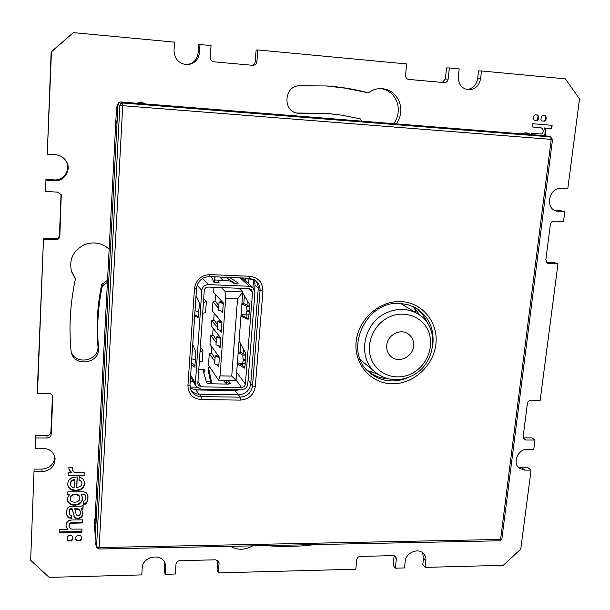 <?xml version="1.0" encoding="UTF-8"?>
<svg xmlns="http://www.w3.org/2000/svg" width="610" height="610" viewBox="0 0 610 610"><rect width="100%" height="100%" fill="white"/><g stroke="black" fill="none" stroke-linecap="round" stroke-linejoin="round"><path stroke-width="0.91" d="M98.85 548.855L99.148 547.551L500.589 539.438L551.226 139.377L122.709 105.69L122.602 102.999L120.742 103.624L119.88 105.4L122.709 105.69L99.148 547.551L96.563 546.674L96.654 547.391L95.152 542.465M96.151 520.658L116.731 128.695C115.168 126.316 115.29 124.059 117.09 121.924L118.012 104.348L119.88 105.4L96.563 546.674L95.046 541.703L95.839 526.544L94.87 524.608L96.151 520.658L95.839 526.544M117.09 121.924L116.731 128.695M95.046 541.703L95.129 542.404M544.997 135.664L550.502 136.899L551.226 139.377L552.53 139.446L550.502 136.899L122.602 102.999L120.704 101.969L545.348 135.725M120.704 101.969L118.858 102.587L118.012 104.348M117.135 121.001L117.059 120.993C115.435 120.078 114.131 128.916 116.716 128.992L116.716 128.992C114.344 126.156 114.489 123.502 117.135 121.039M96.311 517.6L96.044 516.761M144.845 103.891L142.534 102.518L138.135 103.357M530.608 134.528L528.161 133.163L525.027 134.078M500.589 539.438L499.796 540.788L501.877 538.92L500.589 539.438M190.579 389.386C192.745 392.489 195.787 394.121 199.706 394.274L238.525 394.83C245.456 394.258 249.528 390.583 250.74 383.812L258.205 289.003C258.411 285.404 257.252 282.377 254.736 279.898M367.639 370.781C373.457 375.6 380.198 378.253 387.868 378.734M427.656 323.376C424.735 316.277 420.038 310.749 413.58 306.799M116.563 107.429L115.786 122.305L116.563 107.429L118.027 104.165L116.563 107.429L117.852 107.391M95.312 536.594L94.779 524.12L94.581 527.818L95.328 536.304M217.961 560.521L219.066 563.106L218.83 561.665L215.757 559.812L179.851 560.659C177.64 560.91 176.359 562.077 175.993 564.151L175.329 574.018L165.173 574.292L164.204 571.196L164.57 562.328M217.762 560.376L217.053 569.824L218.327 572.881L355.79 569.229L356.743 559.751C357.147 557.769 358.367 556.648 360.403 556.404L393.45 555.626L395.791 556.671L396.37 558.79L395.356 568.177L393.114 565.272L394.136 555.679M65.956 160.796C71.286 169.176 64.019 180.873 54.115 179.881L54.443 180.667C64.576 181.688 71.873 169.542 66.17 161.124C63.646 157.311 60.108 155.192 55.533 154.757L47.26 154.208L51.446 51.819L73.352 32.627L174.513 42.136L174.01 50.371C174.429 58.934 178.753 63.707 186.98 64.691C194.186 64.081 198.341 60.085 199.455 52.712L199.988 44.522L211.045 45.567L210.244 57.401C210.32 59.887 211.533 61.366 213.896 61.823L253.074 65.346C255.27 65.156 256.551 63.928 256.909 61.656L257.794 49.959L406.664 63.943L405.528 75.213C405.505 77.584 406.573 78.98 408.723 79.414L444.37 82.624C446.451 82.502 447.709 81.328 448.144 79.102L449.349 67.946L459.185 68.877L458.339 76.547C458.24 84.21 461.625 88.633 468.488 89.8C475.137 89.487 479.185 85.758 480.619 78.598L481.488 70.966L565.356 78.85L579.5 98.95L567.765 188.886L561.253 188.452C549.046 187.041 544.539 208.529 556.45 211.052L564.784 211.746L563.48 221.689L554.078 221.14C552.08 221.239 550.845 222.36 550.372 224.503L545.836 259.814L547.765 263.306L557.967 263.924L540.163 400.366L530.997 400.236C529.053 400.412 527.848 401.51 527.398 403.538L523.144 436.699L524.257 439.497L525.873 440.008L534.985 440.046L533.788 449.227L527.52 449.212C518.088 448.716 511.942 463.112 519.346 468.274L524.813 470.112L531.066 470.089L520.749 549.168L503.25 565.31L425.2 567.384L422.799 564.509L423.523 558.12L422.547 552.675M531.066 470.089L528.085 467.779L521.863 467.801L518.012 466.955M534.985 440.046L531.966 437.896L523.197 437.858M557.967 263.924L554.719 262.75L546.476 262.353M564.784 211.746L561.459 210.869L554.856 210.458M481.488 70.966L478.522 70.928L477.668 78.507C476.494 84.92 472.956 88.625 467.054 89.617M449.349 67.946L446.566 67.923L445.369 79.003L442.387 82.449M257.794 49.959L256.139 50.05L255.033 62.761L253.768 64.538L252.136 65.278M199.988 44.522L198.7 44.652L198.166 52.788C197.152 59.833 193.225 63.798 186.378 64.675M47.26 154.208L51.133 51.896L73.352 32.627M54.115 179.881L45.925 179.386L45.735 191.448L45.925 179.386M52.628 396.042L52.78 396.668C52.346 394.746 51.095 393.694 49.006 393.519L37.484 393.358L37.279 391.231L43.523 238.159L55.274 238.723C57.736 238.601 59.139 237.359 59.483 234.995L61.046 194.232M52.483 395.676L50.897 431.994C50.569 434.213 49.212 435.426 46.833 435.639L35.464 435.586L35.235 448.289L35.464 435.586M164.654 564.41L165.623 567.475L165.18 563.8C162.275 552.561 142.344 556.19 142.206 568.055L141.787 574.91L49.158 577.373L30.66 560.293L34.099 469.113L41.899 469.098C49.745 468.297 54.061 464.248 54.847 456.943M361.768 121.115L360.159 118.82L342.431 115.267L328.538 113.651L297.55 113.216C282.483 111.455 283.894 85.896 299.167 85.774L326.907 85.964C340.86 86.94 354.471 89.167 367.746 92.651L344.749 88.099L325.87 85.896M393.724 123.655C398.368 117.021 399.481 109.846 397.057 102.137C394.037 94.42 388.608 89.891 380.777 88.557M296.612 113.025L326.472 113.33L342.431 115.267M71.103 351.207C74.969 365.969 99.964 360.876 97.905 345.855C96.121 325.496 97.386 305.061 101.71 284.527L107.528 280.242M71.347 270.962L75.251 278.747L71.553 271.648C68.831 259.654 73.032 250.702 84.157 244.793C93.437 241.324 101.771 242.765 109.152 249.124M236.863 546.186L243.032 546.064M165.623 567.475L165.173 574.292M30.66 560.293L34.099 469.113M35.235 448.289L43.119 448.304C49.822 448.808 53.81 452.094 55.083 458.186C54.999 466.162 50.683 470.668 42.128 471.69L34.274 471.713M52.811 397.308L51.194 434.366C50.859 436.6 49.494 437.82 47.1 438.026L35.654 437.98M37.484 393.358L43.523 238.159M45.735 191.448L57.653 192.142L61.259 194.659L59.841 236.139C59.49 238.518 58.08 239.768 55.602 239.882L43.775 239.318M54.443 180.667L46.2 180.163M395.356 568.177L404.483 567.933L405.192 561.482C405.764 552.492 418.811 547.269 423.904 553.941L425.269 556.167L425.94 558.752L425.2 567.384M219.066 563.106L218.327 572.881M367.983 92.689L368.92 92.423C372.916 89.617 377.27 88.343 381.974 88.595C390.415 89.548 396.271 94.146 399.542 102.381C401.952 110.052 400.877 117.211 396.309 123.86M107.421 282.285L102.335 285.976C97.989 306.632 96.708 327.204 98.5 347.677C100.62 363.362 74.161 367.815 71.278 352.153L71.019 350.544C68.823 326.998 70.249 303.33 75.289 279.525L75.251 278.747M252.624 545.866C244.953 550.205 237.587 550.357 230.511 546.316M314.699 544.585C298.465 546.667 282.209 547.002 265.922 545.592M72.834 538.279L72.765 539.606L71.294 540.933L68.411 540.986L67.062 539.705L67.192 537.052L68.656 535.717L71.553 535.671L72.887 536.724L72.681 539.011L71.21 540.33L68.335 540.384L67.069 539.598M75.884 536.891L77.356 535.565L80.238 535.519L81.557 536.548L81.435 539.446L79.971 540.765L77.104 540.818L75.77 539.774L75.884 536.891M59.536 532.545L59.681 529.434L67.565 529.236L66.147 526.643L66.048 524.806L66.864 522.503L68.701 520.719L71.683 520.002L82.419 519.85L82.258 522.961L71.05 523.258L69.792 523.883L69.044 526.148L70.249 528.473L71.904 529.137L81.954 529.076L81.801 532.172L59.536 532.545M82.99 512.979L82.655 515.313L81.534 517.234L78.652 518.82L76.38 518.668L74.511 517.379L72.285 509.426L70.203 509.51L69.098 511.676L69.395 514.207L70.386 515.16L71.538 515.328L71.393 518.294L68.556 517.676L66.642 514.939L66.894 509.708L67.969 507.558L70.089 506.308L81.031 506.125L83.151 505.454L82.968 509.121L81.473 509.358L82.99 512.979L82.83 511.828M83.776 494.641L81.183 494.809L82.327 496.997L82.586 499.056L82.106 501.062L79.353 504.074L75.404 505.233L72.964 505.141L69.456 503.746L67.718 501.443L67.405 500.093L67.649 497.516L69.288 495L67.756 494.771L67.893 491.881L83.623 491.759L86.498 492.758L87.97 495.701L87.893 499.986L86.414 503.357L83.578 504.661L83.837 501.245L85.652 499.43L85.903 497.508L85.522 495.694L83.677 494.092L84.927 494.558L85.812 496.494M76.837 487.565L80.36 486.582L81.557 485.095L81.923 483.463L80.962 481.16L79.041 480.215L79.216 476.639L83.295 479.239L84.546 482.228L83.944 486.391L82.35 488.579L80.268 489.914L75.686 490.753L71.423 489.975L69.792 488.938L68.221 486.795L67.695 484.134L68 482.167L68.793 480.405L71.698 477.843L77.211 476.89L76.837 487.565M71.065 472.689L69.029 469.7L68.854 467.618L72.506 467.603L72.369 469.807L73.879 472.148L75.846 472.689L84.767 472.658L84.615 475.739L68.633 475.808L68.778 472.697L71.065 472.689M541.123 118.096L541.299 116.701L542.702 115.435L545.226 115.648L546.278 117.12L545.927 119.911L544.532 121.169L541.985 120.963L540.948 119.499L541.123 118.096M538.333 119.278L536.93 120.544L534.375 120.33L533.331 118.858L533.681 116.06L535.084 114.794L537.624 115.008L538.676 116.487L538.333 119.278L537.677 119.209L536.282 120.467L534.23 120.3M531.401 134.589L531.546 133.369L541.345 134.009L542.488 133.46L543.342 131.165L542.504 128.626L541.123 127.795L532.332 126.972L532.736 123.723L552.134 125.317L551.73 128.55L544.898 128.07L545.897 130.898L545.82 132.82L544.562 135.633M72.803 536.442L72.75 537.684M81.473 536.259L81.344 538.851L79.872 540.17L77.012 540.224L75.762 539.469M67.573 528.916L67.55 528.405M66.78 528.054L66.704 527.467L67.252 528.1M66.421 527.429L66.345 526.849L66.704 527.467M66.124 526.216L66.345 526.849M82.258 522.961L82.167 522.381L72.537 522.518L72.62 523.098M82.289 519.857L82.167 522.381M72.155 523.144L72.537 522.518M71.05 523.258L70.966 522.678L72.071 522.564M69.792 523.883L69.715 523.304L70.966 522.678M69.166 524.936L69.715 523.304M69.044 526.148L69.09 524.356M81.801 532.172L81.709 531.584L59.566 531.95M81.831 529.076L81.709 531.584M70.455 518.226L70.371 517.654L71.309 517.722L71.393 518.294M69.464 518.042L69.388 517.471L70.371 517.654M71.423 515.32L71.309 517.722M66.612 514.489L67.634 516.441L69.388 517.471M83.021 505.515L82.868 508.557L81.458 508.641L81.481 509.441M82.891 512.415L82.563 514.741L81.435 516.67L78.56 518.248L76.288 518.096L74.428 516.815L72.201 508.862L70.623 508.74L69.578 509.472L69.136 513.3M80.428 512.08L80.131 514.39L79.178 515.419L77.668 515.747L76.258 514.909L74.885 508.694L78.781 509.068L79.765 510.013L80.428 512.08L79.857 510.57L78.873 509.632L77.134 509.175L77.043 508.618M68.556 517.676L68.48 517.105M67.71 517.013L67.634 516.441M67.069 516.091L66.993 515.519M82.968 509.121L82.868 508.557M81.725 509.137L81.633 508.572M81.633 509.152L81.542 508.595M81.557 509.197L81.458 508.641M81.488 509.274L81.397 508.709M81.473 509.358L81.374 508.801M82.922 514.23L82.823 513.658M82.655 515.313L82.563 514.741M82.213 516.289L82.114 515.717M81.534 517.234L81.435 516.67M80.787 517.943L80.695 517.371M79.834 518.462L79.742 517.89M78.652 518.82L78.56 518.248M77.379 518.874L77.287 518.302M76.38 518.668L76.288 518.096M75.899 518.492L75.815 517.92M75.251 518.081L75.167 517.509M74.511 517.379L74.428 516.815M74.008 516.51L73.924 515.938M73.269 513.323L73.185 512.758M72.697 510.166L72.613 509.602M72.285 509.426L72.201 508.862M71.995 509.38L71.911 508.816M71.164 509.243L71.08 508.687M70.707 509.304L70.623 508.74M70.203 509.51L70.119 508.953M69.654 510.036L69.578 509.472M69.258 510.867L69.174 510.303M69.098 511.676L69.014 511.111M69.067 512.072L68.983 511.5M77.134 509.175L74.877 509.365L74.786 508.809M74.877 509.365L74.763 508.877M74.916 509.312L74.832 508.748M79.857 510.57L79.765 510.013M78.873 509.632L78.781 509.068M77.851 509.243L77.76 508.687M77.012 509.19L76.921 508.626M75.106 509.213L75.022 508.649M75.038 509.22L74.946 508.664M74.969 509.258L74.885 508.694M83.623 504.066L86.666 502.365L87.794 499.437L87.886 495.465M83.677 494.092L81.214 494.138L81.16 494.984M67.397 499.842L68.373 502.175L70.813 504.058L72.88 504.584L77.432 504.317L80.939 502.16L82.007 500.513L82.289 496.921M69.052 494.763L69.067 494.237L69.281 494.916M68.968 494.214L67.779 494.23M79.071 495.976L76.593 494.74L72.933 494.977L71.301 495.961L70.287 497.729L70.234 499.254L70.203 497.18L71.225 495.411L72.849 494.428L77.836 494.558L78.98 495.434L79.788 497.341L78.98 495.434M69.144 494.779L69.067 494.237M69.227 494.832L69.144 494.291M67.718 501.443L67.641 500.886M68.45 502.724L68.373 502.175M69.456 503.746L69.38 503.189M70.897 504.615L70.813 504.058M72.964 505.141L72.88 504.584M75.404 505.233L75.312 504.676M77.523 504.874L77.432 504.317M79.353 504.074L79.262 503.517M81.038 502.716L80.939 502.16M82.106 501.062L82.007 500.513M82.586 499.056L82.487 498.507M81.153 494.893L81.054 494.352M81.183 494.809L81.084 494.26M81.237 494.733L81.138 494.184M81.313 494.679L81.214 494.138M81.404 494.657L81.305 494.115M84.348 494.74L84.249 494.199M85.026 495.099L84.927 494.558M85.522 495.694L85.423 495.145M85.385 504.119L85.278 503.563M86.414 503.357L86.307 502.8M86.765 502.922L86.666 502.365M87.893 499.986L87.794 499.437M88.069 497.051L87.962 496.502M71.301 495.961L71.225 495.411M70.287 497.729L70.203 497.18M72.933 494.977L72.849 494.428M74.435 494.763L74.351 494.222M75.114 494.679L75.03 494.138M76.593 494.74L76.509 494.199M77.927 495.099L77.836 494.558M70.234 499.254L71.057 500.993L72.27 501.832L74.428 502.274L76.906 501.938L78.903 500.757L79.826 499.018L79.788 497.341M76.7 487.489L77.096 476.883M79.064 479.727L80.871 480.634L81.923 483.463M67.817 485.263L68.724 487.314L71.34 489.441L75.602 490.211L78.865 489.83L81.145 488.854L83.219 486.925L84.31 484.515L84.454 481.892M74.374 479.681L74.123 487.398L72.491 487.26L70.615 485.629L70.211 482.739L72.018 480.238L74.145 479.567L74.458 480.207L74.145 479.567M81.603 482.022L81.511 481.496M80.962 481.16L80.871 480.634M80.093 480.558L79.994 480.032M84.584 483.844L84.485 483.311M84.409 485.049L84.31 484.515M84.21 485.751L84.111 485.217M83.944 486.391L83.844 485.857M83.318 487.466L83.219 486.925M82.35 488.579L82.251 488.038M81.237 489.388L81.145 488.854M80.268 489.914L80.177 489.38M79.757 490.127L79.666 489.594M78.957 490.371L78.865 489.83M77.645 490.631L77.554 490.089M75.686 490.753L75.602 490.211M73.391 490.554L73.307 490.013M71.942 490.181L71.858 489.647M71.423 489.975L71.34 489.441M69.792 488.938L69.708 488.396M68.8 487.847L68.724 487.314M68.221 486.795L68.145 486.262M74.237 480.093L72.102 480.764L70.295 483.272L70.211 482.739M70.295 483.272L70.272 484.614M70.958 481.862L70.874 481.328M72.102 480.764L72.018 480.238M73.208 480.245L73.116 479.719M74.306 480.093L74.214 479.567M74.42 480.161L74.329 479.635M74.367 480.123L74.275 479.59M68.884 468.892L71.294 472.437M72.369 469.807L72.369 467.603M84.637 472.658L84.516 475.22L68.656 475.281M84.615 475.739L84.516 475.22M72.316 469.448L72.232 468.93M69.029 469.7L68.953 469.189M69.83 471.187L69.754 470.668M71.187 472.262L71.103 471.743M71.256 472.338L71.172 471.82M544.532 121.169L543.868 121.1L545.264 119.842L545.614 117.059L544.684 115.603M543.868 121.1L541.84 120.932M537.677 119.209L538.02 116.418L537.082 114.962M551.73 128.55L545.058 128.008M551.463 125.263L551.059 128.474M544.974 128.016L544.402 127.925M544.898 128.07L544.318 127.94M544.844 128.146L544.242 127.993M544.814 128.23L544.181 128.062M544.821 128.321L544.158 128.153M544.86 128.405L544.166 128.245M545.058 128.664L544.204 128.329M545.477 129.373L544.394 128.588M545.729 130.052L544.814 129.29M545.897 130.898L545.241 130.814L545.073 129.968M545.82 132.82L545.157 132.736L545.241 130.814M545.637 133.598L544.982 133.506L545.157 132.736M545.325 134.413L544.669 134.33L544.982 133.506M544.905 135.145L544.242 135.062L544.669 134.33M543.884 135.58L544.242 135.062M540.368 127.627L532.339 126.949M190.427 387.098L191.387 388.814M245.738 278.114L245.517 280.92M244.389 295.736L243.771 303.818M242.948 314.615L242.833 316.125M240.714 343.895L240.058 352.42M415.517 312.472L414.693 308.05M369.18 371.437L373.633 370.788M386.732 345.344C386.382 350.231 387.99 354.128 391.574 357.033C399.291 363.43 412.886 356.621 413.595 346.061C413.984 340.853 412.185 336.796 408.197 333.891C400.381 328.142 387.388 335.042 386.732 345.344M388.356 317.452C372.939 325.046 365.138 345.214 371.719 360.136C378.078 375.173 396.904 381.281 411.864 373.48C426.924 365.909 434.709 346.32 428.487 331.375C422.486 316.323 403.675 309.636 388.356 317.452M385.665 313.197C362.698 323.719 357.132 358.36 375.745 372.558C386.694 380.823 398.765 381.906 411.948 375.79C436.379 364.483 440.321 326.327 417.873 313.906C407.724 308.164 396.988 307.928 385.665 313.197M208.353 284.634L249.383 286.25L253.043 287.729L254.911 292.51L247.759 384.094C247.126 387.617 245.006 389.531 241.4 389.828L201.041 389.203L196.168 386.45L195.413 383.217L201.803 290.497C202.429 286.814 204.609 284.862 208.353 284.634L202.612 278.389M201.201 386.854L241.575 387.495C243.741 387.319 245.014 386.176 245.395 384.056L252.517 292.419L251.419 289.567L249.2 288.667L208.178 287.074C205.936 287.211 204.632 288.377 204.251 290.589L197.831 383.263L198.296 385.215L201.201 386.854L197.953 381.486M241.011 315.347L248.567 318.58M238.601 363.08L244.885 367.06M240.942 316.224L248.11 319.312L248.827 316.925L249.574 307.326L249.261 303.833L242.711 292.945M241.209 290.444L239.921 288.301M237.336 363.682L244.358 368.143L245.037 365.901L245.769 356.461L245.464 352.923L239.074 340.792M198.776 369.637L204.937 369.759L204.777 371.986L203.542 372.123M218.685 345.954L220.073 347.799L220.789 337.986L211.251 325.831L211.639 320.364L214.468 320.456M217.373 365.062L218.685 366.93L219.394 357.185L209.947 344.223L210.587 335.225L213.363 335.309M221.422 287.584L224.991 291.29L225.685 298.503L220.019 375.867L218.517 380.121L208.46 365.184L209.283 353.556L211.998 353.625M229.505 280.989L231.464 281.073L233.546 283.078M221.049 311.115L222.612 312.915L223.336 302.979L213.63 292.312L213.988 287.302M214.331 282.361L214.453 280.722M219.745 330.46L221.209 332.282L221.926 322.415L212.31 310.917L212.951 301.82L215.864 301.927M215.551 294.424L215.086 300.943L218.807 305.648M211.815 346.793L211.395 352.671L215.01 358.36M213.142 328.241L212.707 334.349L216.359 339.686M214.217 313.197L213.767 319.487L217.45 324.55M192.729 344.635L195.68 351.726L195.901 355.31L194.689 367.128L191.38 364.513M196.054 295.713L199.081 302.064L199.317 305.587L198.052 317.726L194.681 315.934M195.169 365.687L191.494 362.798M198.471 316.758L194.758 314.798M204.937 369.759L203.023 370.369L206.752 382.927L210.229 383.781L228.376 384.087L230.809 383.492L227.614 380.282M228.994 384.079L225.06 380.236M226.676 384.056L223.092 380.205M208.712 370.918L208.162 370.392L211.09 383.797M208.094 368.356L208.178 370.278M208.079 368.112L208.445 367.51L211.944 383.812M225.799 277.291L235.147 283.52M229.711 277.458L238.289 283.109L234.164 283.482C230.778 281.294 228.285 280.28 226.676 280.455L225.647 280.409M215.2 276.856L214.728 277.954C214.811 279.662 215.086 280.356 215.566 280.036L216.71 280.051C217.282 279.837 218.106 280.783 219.188 282.887L213.896 282.14L211.312 276.696M214.728 277.954L214.362 279.594C214.567 281.828 214.949 282.773 215.498 282.407L217.435 282.819M214.522 278.861L214.362 279.594M222.787 280.295L219.905 277.054M202.68 313.288L205.57 312.678L206.371 301.18L203.389 303.017M203.671 299.03L206.371 301.18M195.032 310.78L198.898 311.664M203.481 301.736L203.953 301.004L203.58 300.318M199.981 352.199L202.962 350.064L200.301 347.669M199.287 362.294L202.169 361.364L202.962 350.064M200.194 349.126L200.568 349.896L200.088 350.727M195.581 360.03L191.769 358.779M241.08 314.402L245.929 314.905L247.065 310.818L249.299 310.887M241.88 303.933L246.539 306.22L247.065 310.818M246.013 314.897L248.262 314.935L249.086 313.586M249.459 308.828L248.834 306.25C247.363 304.962 245.067 303.917 241.941 303.124M238.251 351.68C241.598 352.664 243.87 353.8 245.06 355.081L245.67 357.75M238.174 352.611L242.78 355.089L243.23 360.594L245.441 360.632M237.397 362.904L242.223 363.636L243.23 360.594M245.304 362.431L244.404 363.598M209.283 353.556L214.796 361.394M210.587 335.225L216.146 342.599M211.639 320.364L217.244 327.349M218.616 308.325L212.951 301.82M238.945 288.263L242.788 291.961L224.991 291.29M218.517 380.121L236.062 380.434L242.788 291.961L237.542 298.93L225.685 298.503M236.062 380.434L231.739 376.08L220.019 375.867M231.739 376.08L237.542 298.93M222.231 301.767L221.072 302.354L223.329 303.071M221.506 300.966L219.059 302.217L223.298 303.528M219.059 302.217L218.487 310.116L222.719 311.458M218.189 355.531L217.175 356.209L219.272 357.01M217.511 354.601L215.177 356.087L219.364 357.605M215.177 356.087L214.621 363.834L218.799 365.39M219.615 336.484L218.555 337.132L220.736 337.917M218.921 335.607L216.55 337.002L220.759 338.451M216.55 337.002L215.986 344.81L220.187 346.289M220.774 321.043L219.676 321.661L221.926 322.423M220.065 320.197L217.663 321.531L221.887 322.919M217.663 321.531L217.099 329.377L221.316 330.795M392.146 383.766C370.949 383.598 353.83 364.117 356.118 341.875C358.078 319.632 379.199 300.577 400.678 301.576C422.204 302.247 438.491 322.316 435.898 344.04C433.611 365.786 413.321 384.262 392.146 383.766M209.985 274.607L249.887 276.269C258.411 277.497 262.75 282.43 262.91 291.069L255.308 386.61C253.813 394.891 248.827 399.39 240.348 400.107L201.224 399.596C192.676 398.658 188.246 393.961 187.941 385.52L194.499 288.446C195.978 279.738 201.14 275.118 209.985 274.607L209.405 276.589M115.519 127.429L95.091 518.088L115.519 127.437M94.581 527.78L94.588 528.39M142.534 102.518L137.212 103.281M420.099 315.393L413.29 306.67L420.031 315.339M367.418 370.56L377.872 374.174M190.244 388.227L196.214 389.95L235.216 390.545L239.585 389.798M196.016 389.942L198.906 394.235M234.98 390.537L238.449 394.83M254.706 290.413L255.125 285.091L254.248 279.624M255.132 284.931L258.243 288.095M248.102 379.694L250.771 383.492M408.448 377.361C403.019 379.824 397.423 381.021 391.65 380.945C382.79 380.693 375.135 377.643 368.684 371.803C343.148 350.849 365.672 300.387 399.817 303.444L407.64 304.611L414.884 307.463C427.999 315.339 434.023 327.28 432.955 343.293M399.962 303.414L407.701 304.619L414.884 307.463M187.941 385.52L189.984 385.017L196.534 288.225M194.499 288.446L196.542 288.088M209.535 276.597L249.223 278.229L255.628 280.508C258.785 283.055 260.256 286.395 260.051 290.528L252.51 385.939C251.267 392.832 247.119 396.576 240.065 397.163L200.995 396.63C196.458 396.408 193.149 394.365 191.052 390.514L189.954 385.108M249.887 276.269L249.292 278.259L209.466 276.62C202.108 277.062 197.808 280.905 196.565 288.156L189.984 385.017L191.052 390.514M249.376 278.236L255.628 280.508M262.91 291.069L260.051 290.528L258.205 289.003M255.308 386.61L252.51 385.939L250.74 383.812M240.348 400.107L240.065 397.163L238.525 394.83M201.224 399.596L200.995 396.63L199.706 394.274M528.161 133.163L525.484 132.805L522.198 133.857M94.87 524.608L94.405 522.191L96.304 517.722M95.671 517.219L96.128 516.716M41.899 469.098L42.128 471.69M46.833 435.639L47.1 438.026M51.194 434.366L50.897 431.994M55.274 238.723L55.602 239.882M59.841 236.139L59.483 234.995M61.206 195.505L61.58 196.389M199.455 52.712L198.166 52.788M256.909 61.656L255.262 61.671M448.144 79.102L445.369 79.003M480.619 78.598L477.668 78.507M558.287 211.35L555.001 210.473M548.626 263.474L547.002 262.879M525.873 440.008L523.273 438.125M524.813 470.112L521.863 467.801M423.523 558.12L425.925 560.956M394.121 555.939L396.37 558.79M367.746 92.651L365.443 92.468M300.394 113.376L298.496 113.056M98.5 347.677L97.905 345.855M102.335 285.976L101.71 284.534M103.204 284.893L102.572 283.459M75.015 278.29L74.557 276.887M72.765 539.606L72.681 539.011M71.21 540.33L71.294 540.933M68.411 540.986L68.335 540.384M72.895 536.945L72.834 536.51M81.572 536.792L81.496 536.312M81.504 538.119L81.412 537.524M81.435 539.446L81.344 538.851M79.872 540.17L79.971 540.765M77.104 540.818L77.012 540.224M71.431 523.22L71.347 522.64M69.631 524.165L69.555 523.586M69.326 524.669L69.25 524.089M73.124 512.499L73.032 511.935M72.59 509.975L72.506 509.411M71.454 509.297L71.37 508.732M83.517 494.641L83.418 494.1M73.444 494.901L73.352 494.359M72.438 468.274L72.354 467.763M545.614 117.059L546.278 117.12M545.927 119.911L545.264 119.842M536.93 120.544L536.282 120.467M538.02 116.418L538.676 116.487M545.767 133.026L545.111 132.942M253.608 279.296L252.952 287.645M249.055 278.252L248.987 278.953L248.148 278.213M253.562 279.807L248.987 278.953L248.621 283.726M247.317 300.608L246.989 304.893M246.219 314.912L246.021 317.49M243.573 349.324L243.245 353.571M242.467 363.636L242.33 365.443M252.517 292.419L248.43 288.637M245.395 384.056L236.672 372.405M190.221 381.547L193.309 381.601M206.409 381.822L210.618 381.89M224.777 382.135L227.042 382.173M190.655 375.203L195.413 383.217M201.803 290.497L197.167 285.137M241.575 387.495L236.093 379.977M230.694 383.263L230.656 383.72M249.383 286.25L240.218 277.885M249.231 311.748L246.997 311.687M248.834 306.25L246.539 306.22M242.78 355.089L245.06 355.081M245.51 359.786L243.298 359.74M221.125 301.195L221.163 300.593M217.244 354.776L217.282 354.288M218.616 335.797L218.654 335.271M219.73 320.402L219.775 319.846M501.877 538.92L552.53 139.446M550.777 136.937L545.271 135.71M96.654 547.391L98.927 549.023L499.796 540.788M367.411 370.544L377.796 374.128M190.236 388.196L196.123 389.874L235.102 390.469L239.273 389.79M254.667 290.276L255.079 285.015L254.233 279.609M525.484 132.805L521.184 133.773M141.772 102.297C141.573 101.695 140.018 102.015 137.105 103.273M94.405 522.191C93.833 521.558 94.306 519.834 95.816 517.036L96.075 516.723M400.701 303.49L417.873 313.906M360.35 359.717L375.745 372.558M196.702 387.197L190.038 387.091M208.063 368.226L208.162 370.392M210.046 367.548L208.445 367.517M196.168 386.45L190.541 376.911M214.392 279.235L214.758 277.603M226.676 280.455L216.71 280.051M253.043 287.729L242.262 277.969M248.262 314.935L245.952 314.905M244.541 363.629L242.254 363.636"/></g></svg>
